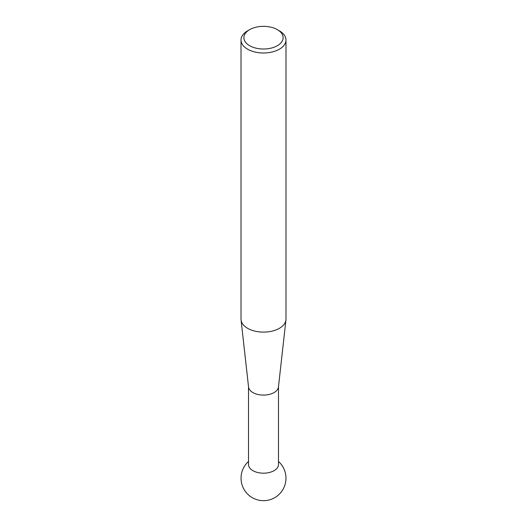 <?xml version="1.0" encoding="UTF-8"?>
<svg xmlns="http://www.w3.org/2000/svg" width="527" height="527" viewBox="0 0 527 527"><rect width="100%" height="100%" fill="white"/><g stroke="black" fill="none" stroke-linecap="round" stroke-linejoin="round"><path stroke-width="0.79" d="M249.62 45.691A19.624 11.33 0 0 0 277.38 45.691A19.624 11.33 0 0 0 277.38 29.67L279.396 30.836A22.483 12.977 180 0 1 285.983 40.012A22.483 12.977 180 0 1 272.103 52.002A22.483 12.977 180 0 1 247.604 49.189A22.483 12.977 180 0 1 241.017 40.012A22.483 12.977 180 0 1 247.604 30.836L249.62 29.67A19.624 11.33 0 0 0 249.62 45.691M241.017 40.012L241.017 319.131A22.483 12.977 0 0 0 241.063 319.968A22.483 12.977 0 0 0 247.604 328.308A22.483 12.977 0 0 0 271.431 331.279A22.483 12.977 0 0 0 285.937 319.968A22.483 12.977 0 0 0 285.983 319.131L285.983 40.012M285.937 319.968L278.454 386.996A14.987 8.656 180 0 1 268.79 394.532A14.987 8.656 180 0 1 252.901 392.556A14.987 8.656 180 0 1 248.546 386.996L241.063 319.968M278.487 386.713L278.487 464.531A14.987 8.656 180 0 1 274.099 470.651A14.987 8.656 180 0 1 252.901 470.651A14.987 8.656 180 0 1 248.513 464.531L248.513 386.713M279.396 30.836L277.38 29.67A19.624 11.33 0 0 0 249.62 29.67M248.513 461.461A22.483 22.483 0 0 0 274.738 497.686A22.483 22.483 0 0 0 278.487 461.461"/></g></svg>
